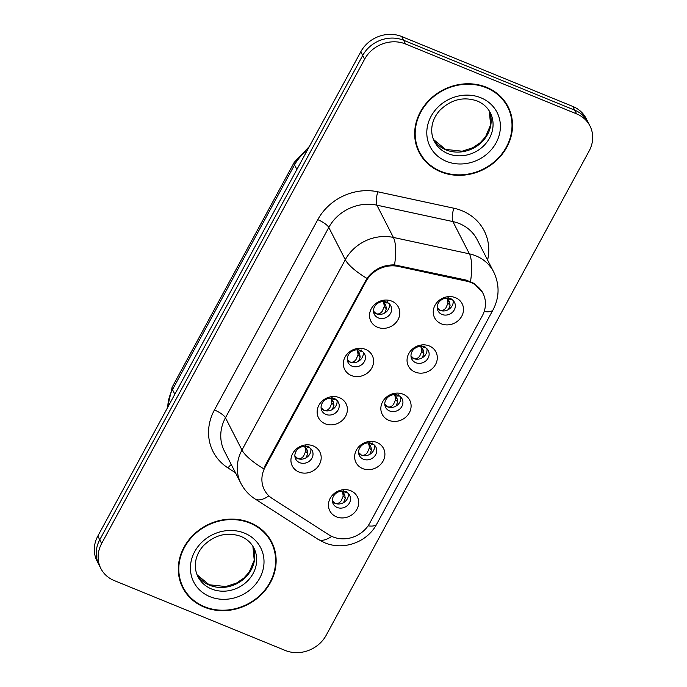 <?xml version="1.0" encoding="UTF-8"?>
<svg xmlns="http://www.w3.org/2000/svg" width="687" height="687" viewBox="0 0 687 687"><rect width="100%" height="100%" fill="white"/><g stroke="black" fill="none" stroke-linecap="round" stroke-linejoin="round"><path stroke-width="1.03" d="M351.366 375.523A15.457 13.8 -27.1 0 1 345.097 357A15.457 13.8 -27.1 0 1 365.553 349.391A15.457 13.8 -27.1 0 1 371.83 367.914A15.457 13.8 -27.1 0 1 351.366 375.523M360.606 350.482A9.275 8.278 152.9 0 0 350.121 352.697A9.275 8.278 152.9 0 0 348.086 362.547A9.275 8.278 152.9 0 0 352.087 366.162A9.275 8.278 152.9 0 0 362.573 363.938A9.275 8.278 152.9 0 0 364.608 354.097A9.275 8.278 152.9 0 0 360.606 350.482M325.166 423.776A15.457 13.8 -27.1 0 1 318.897 405.253A15.457 13.8 -27.1 0 1 339.352 397.644A15.457 13.8 -27.1 0 1 345.63 416.176A15.457 13.8 -27.1 0 1 325.166 423.776M334.397 398.735A9.275 8.278 152.9 0 0 323.921 400.95A9.275 8.278 152.9 0 0 321.885 410.8A9.275 8.278 152.9 0 0 325.887 414.416A9.275 8.278 152.9 0 0 336.372 412.2A9.275 8.278 152.9 0 0 338.399 402.35A9.275 8.278 152.9 0 0 334.397 398.735M298.965 472.038A15.457 13.8 -27.1 0 1 292.696 453.506A15.457 13.8 -27.1 0 1 313.152 445.906A15.457 13.8 -27.1 0 1 319.429 464.429A15.457 13.8 -27.1 0 1 298.965 472.038M308.197 446.997A9.275 8.278 152.9 0 0 297.72 449.212A9.275 8.278 152.9 0 0 295.685 459.062A9.275 8.278 152.9 0 0 299.687 462.669A9.275 8.278 152.9 0 0 310.172 460.453A9.275 8.278 152.9 0 0 312.199 450.612A9.275 8.278 152.9 0 0 308.197 446.997M377.567 327.27A15.457 13.8 -27.1 0 1 371.298 308.738A15.457 13.8 -27.1 0 1 391.762 301.138A15.457 13.8 -27.1 0 1 398.031 319.661A15.457 13.8 -27.1 0 1 377.567 327.27M386.807 302.22A9.275 8.278 152.9 0 0 376.321 304.444A9.275 8.278 152.9 0 0 374.286 314.285A9.275 8.278 152.9 0 0 378.288 317.901A9.275 8.278 152.9 0 0 388.773 315.685A9.275 8.278 152.9 0 0 390.809 305.835A9.275 8.278 152.9 0 0 386.807 302.22M415.077 372.071A15.457 13.8 -27.1 0 1 408.808 353.547A15.457 13.8 -27.1 0 1 429.272 345.939A15.457 13.8 -27.1 0 1 435.541 364.471A15.457 13.8 -27.1 0 1 415.077 372.071M424.317 347.029A9.275 8.278 152.9 0 0 413.832 349.245A9.275 8.278 152.9 0 0 411.796 359.095A9.275 8.278 152.9 0 0 415.798 362.71A9.275 8.278 152.9 0 0 426.284 360.495A9.275 8.278 152.9 0 0 428.319 350.645A9.275 8.278 152.9 0 0 424.317 347.029M388.876 420.332A15.457 13.8 -27.1 0 1 382.607 401.801A15.457 13.8 -27.1 0 1 403.071 394.201A15.457 13.8 -27.1 0 1 409.34 412.724A15.457 13.8 -27.1 0 1 388.876 420.332M398.117 395.283A9.275 8.278 152.9 0 0 387.631 397.507A9.275 8.278 152.9 0 0 385.596 407.348A9.275 8.278 152.9 0 0 389.598 410.963A9.275 8.278 152.9 0 0 400.083 408.748A9.275 8.278 152.9 0 0 402.118 398.898A9.275 8.278 152.9 0 0 398.117 395.283M362.676 468.586A15.457 13.8 -27.1 0 1 356.407 450.062A15.457 13.8 -27.1 0 1 376.871 442.454A15.457 13.8 -27.1 0 1 383.14 460.986A15.457 13.8 -27.1 0 1 362.676 468.586M371.916 443.544A9.275 8.278 152.9 0 0 361.431 445.76A9.275 8.278 152.9 0 0 359.395 455.61A9.275 8.278 152.9 0 0 363.397 459.225A9.275 8.278 152.9 0 0 373.883 457.01A9.275 8.278 152.9 0 0 375.918 447.16A9.275 8.278 152.9 0 0 371.916 443.544M336.475 516.847A15.457 13.8 -27.1 0 1 330.207 498.315A15.457 13.8 -27.1 0 1 350.662 490.716A15.457 13.8 -27.1 0 1 356.939 509.239A15.457 13.8 -27.1 0 1 336.475 516.847M345.707 491.798A9.275 8.278 152.9 0 0 335.23 494.013A9.275 8.278 152.9 0 0 333.195 503.863A9.275 8.278 152.9 0 0 337.197 507.478A9.275 8.278 152.9 0 0 347.682 505.263A9.275 8.278 152.9 0 0 349.717 495.413A9.275 8.278 152.9 0 0 345.707 491.798M441.286 323.817A15.457 13.8 -27.1 0 1 435.008 305.286A15.457 13.8 -27.1 0 1 455.472 297.686A15.457 13.8 -27.1 0 1 461.741 316.209A15.457 13.8 -27.1 0 1 441.286 323.817M450.517 298.776A9.275 8.278 152.9 0 0 440.032 300.992A9.275 8.278 152.9 0 0 437.997 310.842A9.275 8.278 152.9 0 0 442.007 314.448A9.275 8.278 152.9 0 0 452.484 312.233A9.275 8.278 152.9 0 0 454.519 302.392A9.275 8.278 152.9 0 0 450.517 298.776M363.217 352.199A9.275 8.278 -27.1 0 1 359.456 360.649A9.275 8.278 -27.1 0 1 349.975 362.023A9.275 8.278 -27.1 0 1 347.364 360.306M337.016 400.452A9.275 8.278 -27.1 0 1 333.255 408.911A9.275 8.278 -27.1 0 1 323.775 410.276A9.275 8.278 -27.1 0 1 321.155 408.559M310.816 448.705A9.275 8.278 -27.1 0 1 307.055 457.164A9.275 8.278 -27.1 0 1 297.574 458.538A9.275 8.278 -27.1 0 1 294.955 456.821M389.417 303.937A9.275 8.278 -27.1 0 1 385.656 312.396A9.275 8.278 -27.1 0 1 376.175 313.761A9.275 8.278 -27.1 0 1 373.565 312.053M426.928 348.747A9.275 8.278 -27.1 0 1 423.166 357.197A9.275 8.278 -27.1 0 1 413.686 358.571A9.275 8.278 -27.1 0 1 411.075 356.854M400.727 397A9.275 8.278 -27.1 0 1 396.966 405.459A9.275 8.278 -27.1 0 1 387.485 406.824A9.275 8.278 -27.1 0 1 384.875 405.115M374.527 445.262A9.275 8.278 -27.1 0 1 370.765 453.712A9.275 8.278 -27.1 0 1 361.285 455.086A9.275 8.278 -27.1 0 1 358.674 453.368M348.326 493.515A9.275 8.278 -27.1 0 1 344.565 501.974A9.275 8.278 -27.1 0 1 335.084 503.339A9.275 8.278 -27.1 0 1 332.465 501.63M453.128 300.485A9.275 8.278 -27.1 0 1 449.367 308.944A9.275 8.278 -27.1 0 1 439.886 310.318A9.275 8.278 -27.1 0 1 437.276 308.6M466.619 281.181A27.832 24.844 -27.1 0 1 470.999 282.529A27.832 24.844 -27.1 0 1 483.004 293.375A27.832 24.844 -27.1 0 1 482.283 315.874L369.718 523.185A27.832 24.844 -27.1 0 1 328.91 534.812L272.37 498.582A27.832 24.844 -27.1 0 1 264.349 489.797A27.832 24.844 -27.1 0 1 265.07 467.297L365.956 281.481A27.832 24.844 -27.1 0 1 398.408 266.444L466.619 281.181L466.052 280.056M486.533 87.301A49.988 44.621 152.9 0 0 430.045 99.246A49.988 44.621 152.9 0 0 419.087 152.316A49.988 44.621 152.9 0 0 440.659 171.793A49.988 44.621 152.9 0 0 497.148 159.848A49.988 44.621 152.9 0 0 508.105 106.777A49.988 44.621 152.9 0 0 486.533 87.301M418.28 150.642A49.988 44.621 152.9 0 0 421.354 155.236M250.154 522.652A49.988 44.621 152.9 0 0 193.665 534.606A49.988 44.621 152.9 0 0 182.708 587.668A49.988 44.621 152.9 0 0 204.279 607.145A49.988 44.621 152.9 0 0 260.768 595.2A49.988 44.621 152.9 0 0 271.726 542.137A49.988 44.621 152.9 0 0 250.154 522.652M181.9 585.994A49.988 44.621 152.9 0 0 184.975 590.597M265.07 467.297L264.693 466.387L366.935 278.398C373.934 269.244 383.14 264.744 394.553 264.89L466.155 280.081L474.082 283.413L482.815 292.842M589.953 125.936L586.148 118.49A30.924 27.6 152.9 0 0 572.803 106.442L401.723 36.54A30.924 27.6 152.9 0 0 360.804 51.748L97.837 536.058L99.744 539.784A30.924 27.6 152.9 0 0 98.945 564.791A30.924 27.6 152.9 0 1 99.744 539.784L362.702 55.475L99.744 539.784L101.65 543.511A30.924 27.6 152.9 0 0 100.852 568.51A30.924 27.6 152.9 0 0 114.197 580.558L285.277 650.46A30.924 27.6 152.9 0 0 326.196 635.252L589.163 150.942A30.924 27.6 152.9 0 0 589.953 125.936A30.924 27.6 152.9 0 0 576.616 113.887L405.528 43.985A30.924 27.6 152.9 0 0 364.608 59.202L101.65 543.511M401.723 36.54L403.63 40.267A30.924 27.6 152.9 0 0 362.702 55.475A30.924 27.6 152.9 0 1 403.63 40.267L574.71 110.16L403.63 40.267L405.528 43.985M588.055 122.209A30.924 27.6 152.9 0 0 574.71 110.16A30.924 27.6 152.9 0 1 588.055 122.209M272.765 545.684A49.988 44.621 152.9 0 0 270.833 540.497M509.144 110.324A49.988 44.621 152.9 0 0 507.212 105.145M97.837 536.058A30.924 27.6 152.9 0 0 97.047 561.064L100.852 568.51M446.662 298.124L449.178 301.25L449.616 302.563L447.649 300.442L447.177 298.974M447.649 300.442L447.984 303.122L450.079 305.389L448.379 309.588M437.19 307.724L439.92 310.223C442.033 311.005 444.034 310.215 445.923 307.862L447.984 303.122M447.984 297.488L449.976 299.463L451.874 299.48M449.976 299.463L451.136 298.261M449.178 301.25L447.297 298.115M450.079 305.389L449.616 302.563M382.951 301.576L385.467 304.702L383.578 301.567M384.668 313.049L386.369 308.832L385.905 306.016L383.939 303.894L383.466 302.426M384.273 300.94L386.257 302.915L388.164 302.933M386.257 302.915L387.425 301.713M383.939 303.894L384.273 306.574L386.369 308.832M373.479 311.177L376.218 313.684C378.331 314.457 380.332 313.667 382.212 311.305L384.273 306.574M385.467 304.702L385.905 306.016M507.641 107.009A49.473 44.166 152.9 0 0 486.293 87.738A49.473 44.166 152.9 0 0 430.388 99.555A49.473 44.166 152.9 0 0 419.551 152.076A49.473 44.166 152.9 0 0 440.891 171.355A49.473 44.166 152.9 0 0 496.795 159.53A49.473 44.166 152.9 0 0 507.641 107.009L505.95 103.703A49.473 44.166 152.9 0 0 504.146 100.542M416.348 145.455A49.473 44.166 152.9 0 0 417.851 148.77L419.551 152.076M420.461 346.385L422.977 349.511L423.415 350.825L421.449 348.704L420.976 347.236M421.449 348.704L421.784 351.383L423.879 353.642L422.179 357.85M410.989 355.986L413.72 358.485C415.833 359.267 417.833 358.477 419.723 356.115L421.784 351.383M421.784 345.75L423.767 347.716L425.674 347.734M423.767 347.716L424.935 346.523M422.977 349.511L421.097 346.377M423.879 353.642L423.415 350.825M394.261 394.639L396.777 397.764L397.215 399.078L395.248 396.957L394.776 395.489M395.248 396.957L395.583 399.636L397.679 401.895L395.978 406.103M384.789 404.239L387.52 406.738C389.632 407.52 391.633 406.73 393.522 404.368L395.583 399.636M395.583 394.003L397.567 395.978L399.473 395.995M397.567 395.978L398.735 394.776M396.777 397.764L394.888 394.63M397.679 401.895L397.215 399.078M368.06 442.9L370.576 446.026L371.014 447.34L369.048 445.21L368.575 443.75M369.048 445.21L369.383 447.89L371.478 450.157L369.778 454.365M358.58 452.501L361.31 455C363.432 455.773 365.432 454.992 367.322 452.63L369.383 447.89M369.383 442.256L371.366 444.231L373.273 444.249M371.366 444.231L372.534 443.029M370.576 446.026L368.687 442.892M371.478 450.157L371.014 447.34M341.86 491.153L344.376 494.279L344.814 495.593L342.847 493.472L342.375 492.004M342.847 493.472L343.182 496.151L345.278 498.41L343.577 502.618M332.379 500.754L335.11 503.253C337.231 504.035 339.232 503.245 341.121 500.883L343.182 496.151M343.182 490.518L345.166 492.485L347.072 492.51M345.166 492.485L346.334 491.291M344.376 494.279L342.487 491.145M345.278 498.41L344.814 495.593M356.751 349.829L359.267 352.963L357.377 349.829M358.459 361.302L360.168 357.094L359.705 354.269L357.738 352.148L357.266 350.688M358.073 349.194L360.057 351.169L361.963 351.186M360.057 351.169L361.225 349.966M357.738 352.148L358.073 354.827L360.168 357.094M347.27 359.438L350.018 361.937C352.13 362.71 354.131 361.92 356.012 359.567L358.073 354.827M359.267 352.963L359.705 354.277M330.55 398.091L333.066 401.217L331.177 398.082M332.259 409.555L333.968 405.347L333.496 402.53L331.057 398.941M331.864 397.455L333.856 399.422L335.754 399.448M333.856 399.422L335.024 398.228M331.538 400.409L331.873 403.089L333.968 405.347M321.069 407.692L323.817 410.199C325.93 410.972 327.922 410.173 329.812 407.82L331.873 403.089M333.066 401.217L333.504 402.53M304.341 446.344L306.866 449.47L304.976 446.335M306.058 457.817L307.767 453.609L307.295 450.784L304.856 447.194M305.663 445.708L307.656 447.684L309.554 447.701M307.656 447.684L308.824 446.481M305.337 448.663L305.672 451.342L307.767 453.609M294.869 455.945L297.617 458.452C299.73 459.225 301.722 458.435 303.611 456.082L305.672 451.342M306.866 449.47L307.304 450.784M271.262 542.369A49.473 44.166 152.9 0 0 249.913 523.09A49.473 44.166 152.9 0 0 194.009 534.915A49.473 44.166 152.9 0 0 183.171 587.437A49.473 44.166 152.9 0 0 204.511 606.715A49.473 44.166 152.9 0 0 260.416 594.89A49.473 44.166 152.9 0 0 271.262 542.369L269.57 539.063A49.473 44.166 152.9 0 0 267.767 535.903M179.968 580.816A49.473 44.166 152.9 0 0 181.471 584.122L183.171 587.437M365.956 281.481L365.536 280.665M398.408 266.444L397.833 265.319M235.452 472.716L227.964 467.916A51.542 46.003 -27.1 0 1 214.43 409.984L317.772 219.66A10.305 2.825 28.5 0 1 328.798 227.44L345.303 259.712A41.229 36.806 -27.1 0 1 393.385 237.436L469.393 253.847A41.229 36.806 -27.1 0 1 475.876 255.847A41.229 36.806 -27.1 0 1 493.661 271.915L477.156 239.643A41.229 36.806 152.9 0 0 459.363 223.576A41.229 36.806 152.9 0 0 452.888 221.575L376.88 205.164A41.229 36.806 152.9 0 0 328.798 227.44L225.456 417.765A41.229 36.806 152.9 0 0 224.4 451.101L240.905 483.373A41.229 36.806 -27.1 0 1 241.97 450.037L345.303 259.712A36.076 9.901 28.5 0 0 366.935 278.398M470.526 281.507A36.076 10.992 102.2 0 0 469.393 253.847L452.888 221.575A10.305 3.143 -77.8 0 1 453.884 208.23A51.542 46.003 -27.1 0 1 487.607 260.072M368.077 525.856A36.076 9.901 28.5 0 0 376.768 524.009L493.111 309.725A36.076 9.901 -151.5 0 1 484.172 311.537M263.593 468.723A36.076 9.901 -151.5 0 1 241.97 450.037L225.456 417.765A10.305 2.825 28.5 0 0 214.43 409.984M268.892 495.859A36.076 14.427 122.7 0 1 255.04 498.942C248.96 495.009 244.246 489.822 240.905 483.373M317.772 219.66A51.542 46.003 -27.1 0 1 377.876 191.81A10.305 3.143 -77.8 0 0 376.88 205.164L393.385 237.436A36.076 10.992 102.2 0 1 394.553 264.89M331.718 536.358A36.076 14.427 122.7 0 1 318.038 539.321L255.04 498.942M377.876 191.81L453.884 208.23M576.616 113.887L572.803 106.442M364.608 59.202L360.804 51.748M231.279 464.549A10.305 4.122 -57.3 0 0 227.964 467.916M307.149 150.565A41.229 36.806 152.9 0 0 294.525 164.906L296.87 169.491M167.388 407.966L172.188 387.116L294.234 162.347A20.619 5.659 28.5 0 0 294.525 164.906L172.489 389.675L174.833 394.261M172.188 387.116A20.619 5.659 28.5 0 0 172.489 389.675A41.229 36.806 152.9 0 0 167.783 407.245M433.497 139.495A31.422 28.047 152.9 0 0 446 149.886A31.422 28.047 152.9 0 0 480.642 143.179A31.422 28.047 152.9 0 0 489.273 110.959L490.612 124.862L485.563 136.782L480.333 142.63L472.888 147.714L462.162 151.2L445.502 149.388L433.48 139.47M434.356 141.367A31.422 28.047 152.9 0 0 447.907 153.613A31.422 28.047 152.9 0 0 483.408 146.108A31.422 28.047 152.9 0 0 490.295 112.754C487.572 107.464 483.219 103.548 477.242 101.015C463.639 96.343 451.196 99.417 439.903 110.246C435.713 114.909 433.119 120.01 432.123 125.566C431.17 131.303 431.908 136.567 434.356 141.367M446.344 161.325A37.605 33.56 152.9 0 0 496.1 142.827A37.605 33.56 152.9 0 0 480.848 97.769A37.605 33.56 152.9 0 0 431.093 116.266A37.605 33.56 152.9 0 0 446.344 161.325M197.117 574.847A31.422 28.047 152.9 0 0 209.621 585.247A31.422 28.047 152.9 0 0 244.263 578.54A31.422 28.047 152.9 0 0 252.893 546.311L254.233 560.214L249.183 572.142L243.954 577.99L236.508 583.074L225.783 586.552L209.123 584.749L197.1 574.821M197.976 576.728A31.422 28.047 152.9 0 0 211.527 588.974A31.422 28.047 152.9 0 0 247.028 581.46A31.422 28.047 152.9 0 0 253.915 548.114C251.193 542.824 246.839 538.909 240.862 536.367C227.26 531.695 214.816 534.778 203.524 545.598C199.333 550.261 196.74 555.371 195.743 560.927C194.79 566.655 195.529 571.928 197.976 576.728M209.964 596.677A37.605 33.56 152.9 0 0 259.72 578.179A37.605 33.56 152.9 0 0 244.469 533.129A37.605 33.56 152.9 0 0 194.713 551.618A37.605 33.56 152.9 0 0 209.964 596.677M483.004 293.375L481.931 291.288M318.038 539.321L324.599 542.721C343.62 550.854 367.287 542.215 376.768 524.009M493.111 309.725C499.518 297.265 499.698 284.667 493.661 271.915M294.234 162.347L309.399 146.417"/></g></svg>
